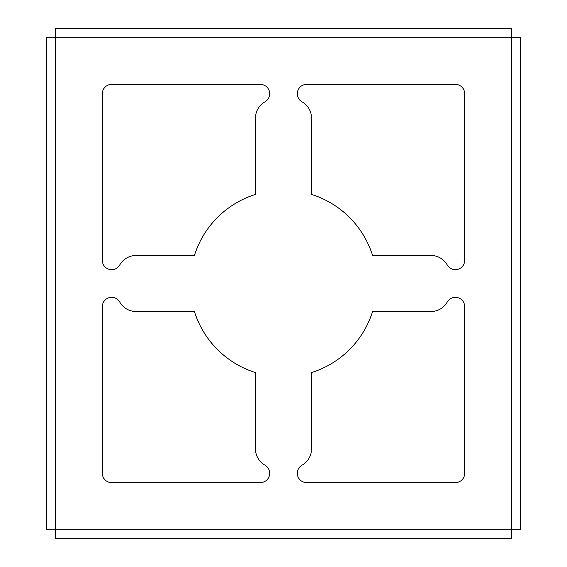 <?xml version="1.0" encoding="UTF-8"?>
<svg xmlns="http://www.w3.org/2000/svg" width="567" height="567" viewBox="0 0 567 567"><rect width="100%" height="100%" fill="white"/><g stroke="black" fill="none" stroke-linecap="round" stroke-linejoin="round"><path stroke-width="0.85" d="M136.03 255.483L194.41 255.483A93.392 93.392 0 0 1 255.483 194.41L255.483 118.099A18.676 18.676 0 0 1 264.945 101.847A9.341 9.341 0 0 0 260.338 84.384L111.656 84.384A9.341 9.341 0 0 0 102.315 93.725L102.315 260.338A9.341 9.341 0 0 0 119.779 264.945A18.676 18.676 0 0 1 136.03 255.483M264.945 465.153A18.676 18.676 0 0 1 255.483 448.901L255.483 372.59A93.392 93.392 0 0 1 194.41 311.517L136.03 311.517A18.676 18.676 0 0 1 119.779 302.055A9.341 9.341 0 0 0 102.315 306.662L102.315 473.275A9.341 9.341 0 0 0 111.656 482.616L260.338 482.616A9.341 9.341 0 0 0 264.945 465.153M447.221 302.055A18.676 18.676 0 0 1 430.97 311.517L372.59 311.517A93.392 93.392 0 0 1 311.517 372.59L311.517 448.901A18.676 18.676 0 0 1 302.055 465.153A9.341 9.341 0 0 0 306.662 482.616L455.344 482.616A9.341 9.341 0 0 0 464.685 473.275L464.685 306.662A9.341 9.341 0 0 0 447.221 302.055M302.055 101.847A18.676 18.676 0 0 1 311.517 118.099L311.517 194.41A93.392 93.392 0 0 1 372.59 255.483L430.97 255.483A18.676 18.676 0 0 1 447.221 264.945A9.341 9.341 0 0 0 464.685 260.338L464.685 93.725A9.341 9.341 0 0 0 455.344 84.384L306.662 84.384A9.341 9.341 0 0 0 302.055 101.847M520.719 37.691L520.719 529.309L511.377 529.309L511.377 28.35L55.623 28.35L55.623 37.691L46.281 37.691L46.281 529.309L55.623 529.309L55.623 538.65L511.377 538.65L511.377 529.309L55.623 529.309L55.623 37.691L520.719 37.691"/></g></svg>
